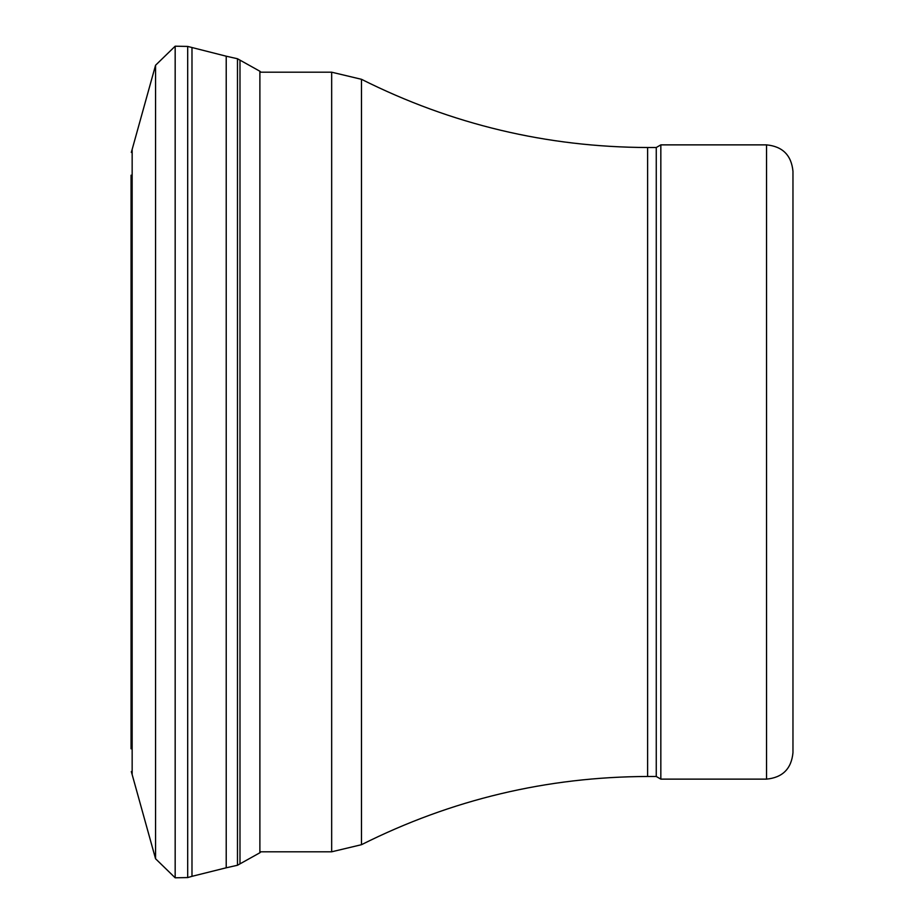 <?xml version="1.0" encoding="UTF-8"?>
<svg xmlns="http://www.w3.org/2000/svg" width="924" height="924" viewBox="0 0 924 924"><rect width="100%" height="100%" fill="white"/><g stroke="black" fill="none" stroke-linecap="round" stroke-linejoin="round"><path stroke-width="1.39" d="M647.62 776.483L647.62 147.517L656.259 147.517L656.259 776.483L647.62 776.483C546.893 776.818 451.513 799.549 361.48 844.698L361.48 79.302L361.48 844.698L331.67 851.801L260.66 851.801M656.259 776.483L660.833 779.128L660.833 144.872L656.259 147.517M766.539 779.128L766.539 144.872C782.593 146.431 791.406 155.244 792.965 171.298L792.965 752.702C791.406 768.756 782.593 777.569 766.539 779.128L660.833 779.128M131.058 175.19L131.058 748.81M191.984 47.667L191.984 876.333L187.688 877.569L187.688 46.431L226.218 56.202L226.218 867.798L191.984 876.333M226.218 56.202L237.48 58.743L237.48 865.257L226.218 867.798M237.48 58.743L259.887 71.24L259.887 852.76L237.48 865.257M331.67 851.801L331.67 72.199L361.48 79.302C451.513 124.451 546.893 147.182 647.62 147.517M131.3 152.425L132.155 149.422L132.155 774.578L131.3 771.575M132.155 149.422L155.555 65.258L155.555 858.743L175.167 877.8L187.688 877.569M155.555 65.258L175.167 46.2L175.167 877.8M239.986 60.152L239.986 863.848M766.539 144.872L660.833 144.872M331.67 72.199L259.887 72.199M132.155 774.578L155.555 858.743M175.167 46.2L187.688 46.431M259.887 71.24L260.857 72.199M260.857 851.801L259.887 852.76"/></g></svg>
